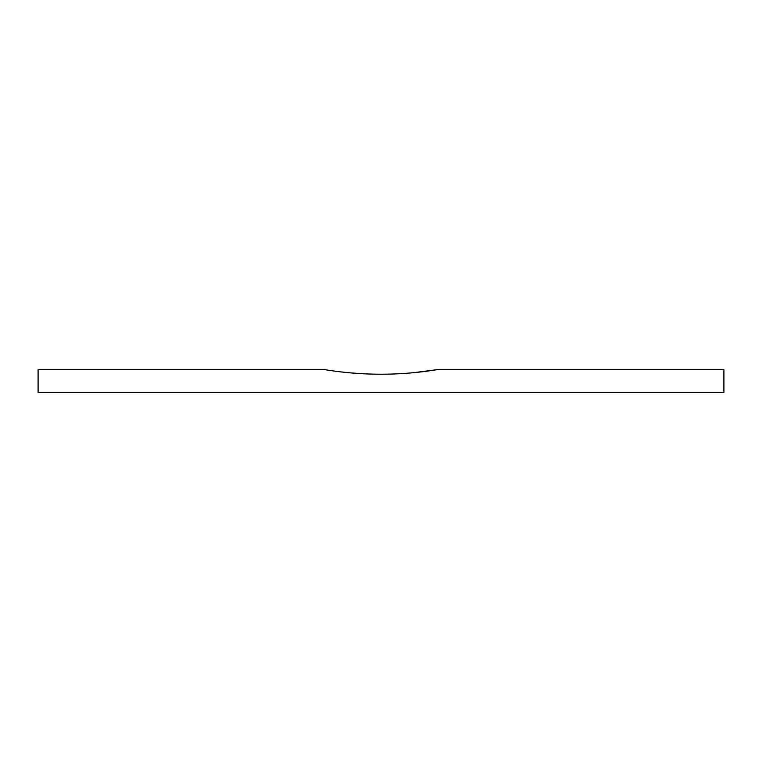<?xml version="1.0" encoding="UTF-8"?>
<svg xmlns="http://www.w3.org/2000/svg" width="762" height="762" viewBox="0 0 762 762"><rect width="100%" height="100%" fill="white"/><g stroke="black" fill="none" stroke-linecap="round" stroke-linejoin="round"><path stroke-width="1.14" d="M341.671 371.989L343.071 372.142M343.224 372.161L344.786 372.332M344.948 372.351L348.958 372.742M345.062 372.361L341.281 371.942M436.921 369.694A348.101 348.101 0 0 1 325.079 369.694L38.1 369.694L38.1 392.306L723.9 392.306L723.9 369.694L436.921 369.694L413.375 372.713M413.042 372.742L417.052 372.351M417.214 372.332L420.329 371.989M394.754 373.952L393.468 373.999M350.863 372.913L365.35 373.866"/></g></svg>
